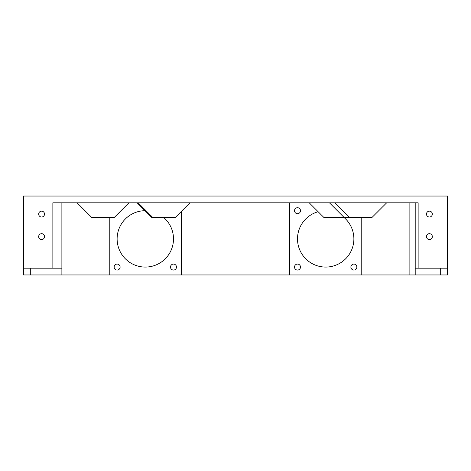 <?xml version="1.0" encoding="UTF-8"?>
<svg xmlns="http://www.w3.org/2000/svg" width="471" height="471" viewBox="0 0 471 471"><rect width="100%" height="100%" fill="white"/><g stroke="black" fill="none" stroke-linecap="round" stroke-linejoin="round"><path stroke-width="0.71" d="M432.343 236.625A2.932 2.932 0 0 0 429.411 233.698A2.932 2.932 0 0 0 426.479 236.625A2.932 2.932 0 0 0 429.411 239.556A2.932 2.932 0 0 0 432.343 236.625M432.343 214.081A2.932 2.932 0 0 0 429.411 211.149A2.932 2.932 0 0 0 426.479 214.081A2.932 2.932 0 0 0 429.411 217.013A2.932 2.932 0 0 0 432.343 214.081M44.521 214.081A2.932 2.932 0 0 0 41.589 211.149A2.932 2.932 0 0 0 38.657 214.081A2.932 2.932 0 0 0 41.589 217.013A2.932 2.932 0 0 0 44.521 214.081M44.521 236.625A2.932 2.932 0 0 0 41.589 233.698A2.932 2.932 0 0 0 38.657 236.625A2.932 2.932 0 0 0 41.589 239.556A2.932 2.932 0 0 0 44.521 236.625M176.484 267.069A2.985 2.985 0 0 0 173.493 264.078A2.985 2.985 0 0 0 170.508 267.069A2.985 2.985 0 0 0 173.493 270.054A2.985 2.985 0 0 0 176.484 267.069M120.111 267.069A2.985 2.985 0 0 0 117.126 264.078A2.985 2.985 0 0 0 114.135 267.069A2.985 2.985 0 0 0 117.126 270.054A2.985 2.985 0 0 0 120.111 267.069M300.492 210.696A2.985 2.985 0 0 0 297.507 207.711A2.985 2.985 0 0 0 294.516 210.696A2.985 2.985 0 0 0 297.507 213.687A2.985 2.985 0 0 0 300.492 210.696M356.865 267.069A2.985 2.985 0 0 0 353.874 264.078A2.985 2.985 0 0 0 350.889 267.069A2.985 2.985 0 0 0 353.874 270.054A2.985 2.985 0 0 0 356.865 267.069M300.492 267.069A2.985 2.985 0 0 0 297.507 264.078A2.985 2.985 0 0 0 294.516 267.069A2.985 2.985 0 0 0 297.507 270.054A2.985 2.985 0 0 0 300.492 267.069M344.007 217.461A28.183 28.183 0 0 1 325.691 267.069A28.183 28.183 0 0 1 318.137 211.732M163.625 217.461A28.183 28.183 0 0 1 145.309 267.069A28.183 28.183 0 0 1 117.126 238.879A28.183 28.183 0 0 1 144.997 210.702M418.136 268.193L418.136 202.807L409.116 202.807L409.116 274.958L447.45 274.958L447.45 268.193L415.204 268.193L415.204 202.807M418.136 202.807L52.864 202.807L61.884 202.807L61.884 268.193L23.55 268.193L23.55 196.042L447.45 196.042L447.45 268.193M52.864 268.193L52.864 202.807M61.884 268.193L61.884 274.958L409.116 274.958M61.884 274.958L23.55 274.958L23.55 268.193M30.315 268.193L30.315 274.958M440.685 268.193L440.685 274.958M415.204 268.193L415.204 274.958M289.612 202.807L289.612 274.958M361.769 217.461L361.769 274.958M109.231 217.461L109.231 274.958M118.298 213.445A2.985 2.985 0 0 0 119.87 211.873M181.388 211.397L181.388 274.958M386.662 202.807L372.002 217.461L323.865 217.461L309.212 202.807M128.936 202.807L114.282 217.461L91.733 217.461L77.079 202.807M189.978 202.807L175.324 217.461L151.762 217.461L137.102 202.807M349.453 217.461L334.799 202.807M344.095 217.461L329.435 202.807M152.775 217.461L138.121 202.807"/></g></svg>
